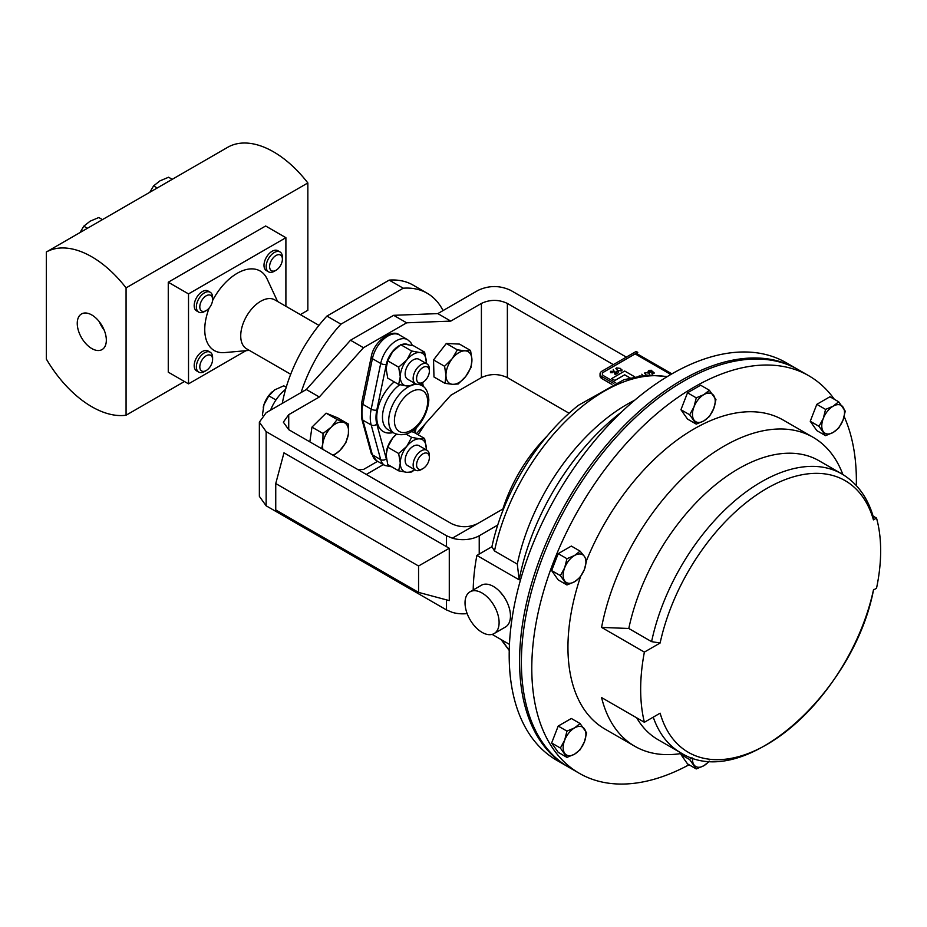 <?xml version="1.0" encoding="UTF-8"?>
<svg xmlns="http://www.w3.org/2000/svg" width="927" height="927" viewBox="0 0 927 927"><rect width="100%" height="100%" fill="white"/><g stroke="black" fill="none" stroke-linecap="round" stroke-linejoin="round"><path stroke-width="1.39" d="M91.796 314.971A20.568 11.877 -120 0 0 81.506 313.952A20.568 11.877 -120 0 0 78.355 330.429A20.568 11.877 -120 0 0 91.796 348.552A20.568 11.877 -120 0 0 102.074 349.572A20.568 11.877 -120 0 0 105.226 333.094A20.568 11.877 -120 0 0 91.796 314.971M99.386 321.831A20.568 11.877 -120 0 0 104.195 330.163M426.478 366.652A9.05 5.226 -60 0 1 429.375 371.159A9.05 5.226 -60 0 1 422.979 382.237A9.05 5.226 -60 0 1 419.479 383.06A9.05 5.226 -60 0 1 417.625 373.905A9.05 5.226 -60 0 1 426.478 366.652M422.979 382.237L421.264 383.233A11.472 6.628 -60 0 1 416.826 384.265A11.472 6.628 -60 0 1 415.528 383.801A11.472 6.628 -60 0 1 414.96 371.588A11.472 6.628 -60 0 1 425.702 363.454A11.472 6.628 -60 0 1 426.999 363.917A11.472 6.628 -60 0 1 429.375 369.178L429.375 371.159M415.528 383.801L407.532 379.178A11.472 6.628 -60 0 1 406.965 366.976A11.472 6.628 -60 0 1 417.706 358.842A11.472 6.628 -60 0 1 419.004 359.305L426.999 363.917M422.979 468.598L421.264 469.583A11.472 6.628 -60 0 1 416.826 470.626A11.472 6.628 -60 0 1 415.528 470.151A11.472 6.628 -60 0 1 414.96 457.95A11.472 6.628 -60 0 1 425.702 449.804A11.472 6.628 -60 0 1 426.999 450.279A11.472 6.628 -60 0 1 429.375 455.528L429.375 457.509A9.05 5.226 -60 0 1 422.979 468.598A9.05 5.226 -60 0 1 419.479 469.41A9.05 5.226 -60 0 1 417.625 460.255A9.05 5.226 -60 0 1 426.478 453.002A9.05 5.226 -60 0 1 429.375 457.509M415.528 470.151L407.532 465.539A11.472 6.628 -60 0 1 406.965 453.326A11.472 6.628 -60 0 1 417.706 445.192A11.472 6.628 -60 0 1 419.004 445.667L426.999 450.279M290.696 374.265L246.582 348.795A28.239 16.304 -60 0 1 242.248 326.165A28.239 16.304 -60 0 1 260.696 301.275A28.239 16.304 -60 0 1 274.821 299.885L318.934 325.354M249.34 350.383L224.566 352.596A45.91 26.501 -60 0 1 209.212 307.973M212.526 300.684A45.91 26.501 -60 0 1 237.208 273.291A45.91 26.501 -60 0 1 267.103 278.923L277.579 301.472M307.845 182.955L126.072 287.891A91.808 53.001 -120 0 0 91.796 256.802A91.808 53.001 -120 0 0 46.35 251.993L228.123 147.057A91.808 53.001 -120 0 1 273.558 151.854A91.808 53.001 -120 0 1 307.845 182.955L307.845 310.267L300.325 314.612M274.288 271.275L276.003 270.278A9.05 5.226 -60 0 1 269.606 266.582A9.05 5.226 -60 0 1 276.003 255.504A9.05 5.226 -60 0 1 282.399 259.201A9.05 5.226 -60 0 1 276.003 270.278L274.288 271.275A11.472 6.628 -60 0 1 268.552 271.843A11.472 6.628 -60 0 1 266.791 262.642A11.472 6.628 -60 0 1 274.288 252.526A11.472 6.628 -60 0 1 280.024 251.959A11.472 6.628 -60 0 1 282.399 257.219L282.399 259.201M268.552 271.843L266.373 270.58A11.472 6.628 -60 0 1 264.612 261.391A11.472 6.628 -60 0 1 272.109 251.275A11.472 6.628 -60 0 1 277.845 250.707L280.024 251.959M204.485 311.565L206.2 310.58A9.05 5.226 -60 0 1 199.803 306.883A9.05 5.226 -60 0 1 206.2 295.806A9.05 5.226 -60 0 1 212.607 299.491A9.05 5.226 -60 0 1 206.2 310.58L204.485 311.565A11.472 6.628 -60 0 1 198.749 312.132A11.472 6.628 -60 0 1 196.987 302.944A11.472 6.628 -60 0 1 204.485 292.828A11.472 6.628 -60 0 1 210.22 292.26A11.472 6.628 -60 0 1 212.607 297.509L212.607 299.491M198.749 312.132L196.57 310.881A11.472 6.628 -60 0 1 194.809 301.681A11.472 6.628 -60 0 1 202.306 291.576A11.472 6.628 -60 0 1 208.042 290.997L210.22 292.26M206.2 370.545L204.485 371.542A11.472 6.628 -60 0 1 198.749 372.109A11.472 6.628 -60 0 1 196.397 367.555A11.472 6.628 -60 0 1 201.101 355.609A11.472 6.628 -60 0 1 210.22 352.225A11.472 6.628 -60 0 1 212.573 356.779A11.472 6.628 -60 0 1 212.607 357.486L212.607 359.467A9.05 5.226 -60 0 1 206.2 370.545A9.05 5.226 -60 0 1 199.826 367.405A9.05 5.226 -60 0 1 205.713 356.072A9.05 5.226 -60 0 1 212.584 358.911A9.05 5.226 -60 0 1 212.607 359.467M198.749 372.109L196.57 370.846A11.472 6.628 -60 0 1 194.218 366.304A11.472 6.628 -60 0 1 198.923 354.357A11.472 6.628 -60 0 1 208.042 350.974L210.22 352.225M482.063 632.376A24.102 13.917 60 0 1 466.327 611.136A24.102 13.917 60 0 1 470.012 591.82A24.102 13.917 60 0 1 482.063 593.013A24.102 13.917 60 0 1 497.811 614.253A24.102 13.917 60 0 1 494.114 633.57A24.102 13.917 60 0 1 482.063 632.376M470.012 591.82L481.38 585.261A24.102 13.917 60 0 1 493.431 586.455A24.102 13.917 60 0 1 509.166 607.695A24.102 13.917 60 0 1 505.482 627L494.114 633.57M689.039 764.763A229.525 132.515 -60 0 1 579.317 773.315A229.525 132.515 -60 0 1 531.785 668.251A229.525 132.515 -60 0 1 631.971 437.266A229.525 132.515 -60 0 1 808.831 375.771A229.525 132.515 -60 0 1 834.346 399.294M844.173 416.605A229.525 132.515 -60 0 1 856.374 480.846A229.525 132.515 -60 0 1 856.316 485.563M579.317 773.315L568.935 767.324A229.525 132.515 -60 0 1 521.391 662.249A229.525 132.515 -60 0 1 621.577 431.275A229.525 132.515 -60 0 1 798.448 369.78L808.831 375.771M644.381 652.11A178.366 102.978 120 0 0 640.661 689.34A178.366 102.978 120 0 0 644.381 722.272L660.128 713.176A156.837 90.545 120 0 0 766.78 744.578A156.837 90.545 120 0 0 873.443 590.024L876.525 588.251A161.031 92.967 120 0 0 876.525 518.089L873.443 519.862A156.837 90.545 120 0 0 766.78 488.471A156.837 90.545 120 0 0 660.128 643.014L644.381 652.11L601.577 627.405A178.366 102.978 -60 0 1 690.221 470.997A178.366 102.978 -60 0 1 813.176 437.347A178.366 102.978 -60 0 1 842.863 474.52M681.843 753.408A178.366 102.978 -60 0 1 634.81 746.281L604.891 729.016A178.366 102.978 -60 0 1 567.95 647.359A178.366 102.978 -60 0 1 580.511 576.779M586.606 560.36A178.366 102.978 -60 0 1 783.257 420.082L813.176 437.347M568.019 766.791A229.525 132.515 -60 0 1 567.115 766.27A229.525 132.515 -60 0 1 519.572 661.194A229.525 132.515 -60 0 1 619.757 430.221A229.525 132.515 -60 0 1 796.629 368.726A229.525 132.515 -60 0 1 797.533 369.259M796.629 368.726L786.247 362.735A229.525 132.515 120 0 0 609.375 424.218A229.525 132.515 120 0 0 509.19 655.204A229.525 132.515 120 0 0 556.721 760.279L567.115 766.27M509.456 644.381L492.133 634.381M288.726 429.664L283.349 422.167L288.726 414.67L288.726 429.664L451.542 523.662C460.198 527.706 468.853 527.706 477.509 523.662L502.874 509.016A110.174 63.604 -60 0 1 546.965 436.223M416.339 433.732L450.8 395.273L481.403 377.613L481.403 303.43L450.8 321.101L437.822 313.604L478.031 290.383C488.935 285.296 499.838 285.296 510.742 290.383L626.328 357.115M259.363 422.167L266.142 431.611L266.142 505.794L259.363 496.351L259.363 422.167L266.142 412.724L306.339 389.514L319.328 396.999L363.488 347.729L350.499 340.232L306.339 389.514M445.018 383.361L452.77 384.334L458.205 383.975L465.748 376.42A18.366 10.603 -60 0 1 452.77 384.334A18.366 10.603 -60 0 1 445.968 375.493L445.018 383.361L433.975 376.976L433.546 359.919L446.316 343.477L459.502 344.091L470.557 350.464L465.122 350.823A18.366 10.603 -60 0 1 471.924 359.664L470.557 350.464M450.8 321.101L406.64 322.816L363.488 347.729M288.726 414.67L319.328 396.999M358.042 469.676L363.488 469.468L377.613 461.31M309.838 441.843L311.97 427.127L326.095 413.164L337.521 417.787L348.564 424.16L344.01 422.515A18.366 10.603 -60 0 1 348.367 434.126A18.366 10.603 -60 0 1 339.954 450.395A18.366 10.603 -60 0 1 332.735 455.064M481.403 303.43C490.059 299.386 498.714 299.386 507.37 303.43L613.338 364.612M507.37 303.43L507.37 377.613L569.074 413.233M507.37 377.613C498.714 373.569 490.059 373.569 481.403 377.613M266.142 431.611L446.501 535.748L452.341 538.193A23.14 13.36 0 0 0 479.224 535.748L479.224 554.068M467.15 613.604A23.14 13.36 180 0 1 452.341 612.376L446.501 609.931L446.501 599.873M266.142 505.794L446.501 609.931M275.748 483.546L283.975 452.828L449.282 548.263L449.282 600.615L418.564 592.388L418.564 566.003L275.748 483.546L275.748 509.931L418.564 592.388M497.741 525.053L479.224 535.748M406.64 322.816L393.662 315.319L350.499 340.232M437.822 313.604L393.662 315.319M449.282 548.263L418.564 566.003M621.646 411.936A178.366 102.978 120 0 0 519.166 579.827L476.884 555.412L491.913 546.733A157.822 91.113 -60 0 1 578.425 405.296L623.883 379.722L646.281 375.099L667.428 376.501M473.199 589.989A178.366 102.978 -60 0 1 476.884 555.412M499.757 591.519L503.685 596.339M667.034 376.744A161.031 92.967 120 0 0 494.497 550.951L517.289 564.114L519.166 579.827M494.497 550.951L491.913 546.733M634.671 400.244A161.031 92.967 120 0 0 517.289 564.114M560.383 748.043L566.953 757.382L574.531 754.172L580.082 749.804L584.381 741.924L586.652 732.875L580.082 723.535L574.531 727.915L566.953 731.113L564.682 740.163L560.383 748.043L551.635 742.99L558.205 726.061L566.953 731.113M566.953 757.382L558.205 752.33L551.635 742.99M558.205 726.061L571.333 718.483L580.082 723.535M574.531 754.172A16.083 9.282 -60 0 1 564.682 753.292A16.083 9.282 -60 0 1 564.682 740.163A16.083 9.282 120 0 1 574.531 727.915A16.083 9.282 -60 0 1 584.381 728.784A16.083 9.282 -60 0 1 584.381 741.924A16.083 9.282 -60 0 1 574.531 754.172M845.262 411.159L838.703 401.808L833.141 406.188L825.563 409.398L823.292 418.448L818.993 426.316L825.563 435.655L833.141 432.457L838.703 428.077L843.002 420.198L845.262 411.159M825.563 435.655L816.814 430.615L810.244 421.264L816.814 404.346L829.955 396.756L838.703 401.808M810.244 421.264L818.993 426.316M816.814 404.346L825.563 409.398M833.141 406.188A16.083 9.282 -60 0 1 843.002 407.069A16.083 9.282 -60 0 1 843.002 420.198A16.083 9.282 120 0 1 833.141 432.457A16.083 9.282 -60 0 1 823.292 431.576A16.083 9.282 -60 0 1 823.292 418.448A16.083 9.282 -60 0 1 833.141 406.188M709.387 390.267L703.836 394.635L696.258 397.845L693.987 406.895L689.688 414.763L696.258 424.114L703.836 420.904L709.387 416.524L713.686 408.656L715.957 399.607L709.387 390.267L700.638 385.215L687.51 392.793L696.258 397.845M689.688 414.763L680.939 409.722L687.51 419.062L696.258 424.114M680.939 409.722L687.51 392.793M693.987 406.895A16.083 9.282 -60 0 1 703.836 394.635A16.083 9.282 -60 0 1 713.686 395.516A16.083 9.282 120 0 1 713.686 408.656A16.083 9.282 -60 0 1 703.836 420.904A16.083 9.282 -60 0 1 693.987 420.024A16.083 9.282 -60 0 1 693.987 406.895M691.055 757.521L689.688 759.584L680.939 754.543L687.51 763.883L696.258 768.935L703.836 765.725L709.387 761.345M689.688 759.584L696.258 768.935M680.939 754.543L681.345 753.489M709.213 761.067A16.083 9.282 -60 0 1 703.836 765.725A16.083 9.282 -60 0 1 693.987 764.845A16.083 9.282 120 0 1 692.504 758.019M566.953 558.703L564.682 567.753L560.383 575.632L566.953 584.972L574.531 581.762L580.082 577.394L584.381 569.514L586.652 560.464L584.381 556.374L580.082 551.125L574.531 555.505L566.953 558.703L558.205 553.651L571.333 546.073L580.082 551.125M566.953 584.972L558.205 579.92L551.635 570.58L558.205 553.651M551.635 570.58L560.383 575.632M564.682 580.881A16.083 9.282 -60 0 1 564.682 567.753A16.083 9.282 -60 0 1 574.531 555.505A16.083 9.282 120 0 1 584.381 556.374A16.083 9.282 -60 0 1 584.381 569.514A16.083 9.282 -60 0 1 574.531 581.762A16.083 9.282 -60 0 1 564.682 580.881M628.796 628.483A161.031 92.967 -60 0 1 819.051 460.754L841.843 473.917A161.031 92.967 -60 0 0 651.588 641.646L628.796 628.483L601.577 627.405M653.245 717.15A161.031 92.967 -60 0 0 680.812 752.828L658.019 739.665A161.031 92.967 -60 0 1 636.71 717.857M873.083 516.096L876.525 518.089M660.128 643.014L651.588 641.646M634.81 746.281A178.366 102.978 -60 0 1 601.577 697.567L644.381 722.272M841.843 473.917C857.371 483.21 867.95 497.834 873.57 517.764L873.443 519.862M270.545 410.174A31.912 18.424 -60 0 1 285.62 389.294M263.233 407.335A18.366 10.603 -60 0 1 263.245 407.277A18.366 10.603 -60 0 1 263.986 404.578A18.366 10.603 -60 0 1 272.121 391.889A18.366 10.603 -60 0 1 272.202 391.82M262.399 415.192L263.986 404.578L268.818 395.841L275.956 399.954M268.818 395.841L274.67 389.885L283.766 385.806L286.223 387.231M188.517 293.905L188.517 383.859L168.262 372.167L168.262 282.214L265.643 225.991L285.898 237.694L188.517 293.905L168.262 282.214M126.072 287.891L126.072 415.215L184.45 381.507M46.35 251.993L46.35 359.062A91.808 53.001 -120 0 0 126.072 415.215M80.012 232.561L83.789 226.176L90.128 221.182L98.783 217.521L102.422 219.618M87.428 228.274L83.789 226.176M149.815 192.26L153.592 185.887L159.931 180.881L168.587 177.231L172.225 179.328M157.231 187.984L153.592 185.887M188.517 383.859L245.991 350.684M285.898 306.281L285.898 237.694M366.292 474.45L383.326 464.612M326.93 316.072L389.189 280.116L403.222 288.216L340.951 324.16L326.93 316.072A110.174 63.604 -60 0 0 282.295 403.396M403.222 288.216A110.174 63.604 -60 0 1 427.162 293.233A110.174 63.604 -60 0 1 443.048 310.58M425.064 423.987A110.174 63.604 -60 0 1 418.054 434.717M389.189 280.116A110.174 63.604 -60 0 1 413.141 285.134L427.162 293.233M301.113 392.527A110.174 63.604 -60 0 1 340.951 324.16M452.144 358.737A18.366 10.603 -60 0 1 465.122 350.823L457.359 349.85L452.144 358.737L444.589 366.292L445.968 375.493A18.366 10.603 -60 0 1 452.144 358.737M465.748 376.42A18.366 10.603 120 0 0 471.924 359.664L470.974 367.532L465.748 376.42M446.316 343.477L457.359 349.85M433.546 359.919L444.589 366.292M322.932 449.41A18.366 10.603 -60 0 1 322.828 443.465A18.366 10.603 -60 0 1 331.24 427.185L323.025 433.5L322.828 443.465L321.623 448.656M344.01 422.515A18.366 10.603 120 0 0 331.24 427.185L337.138 419.537L344.01 422.515M333.558 455.539L339.954 450.395L345.864 442.747L348.367 434.126L348.564 424.16M326.095 413.164L337.138 419.537M311.97 427.127L323.025 433.5M386.571 364.311A18.366 10.603 -60 0 1 386.617 364.114A18.366 10.603 -60 0 1 392.596 351.82A18.366 10.603 -60 0 1 395.493 348.726A18.366 10.603 -60 0 1 395.597 348.633M386.571 450.673A18.366 10.603 -60 0 1 386.617 450.476A18.366 10.603 -60 0 1 392.596 438.181A18.366 10.603 -60 0 1 395.493 435.076A18.366 10.603 -60 0 1 395.597 434.995M411.136 431.6L413.697 432.202L424.624 438.506L426.246 448.1A18.366 10.603 -60 0 1 426.177 449.804L426.246 448.1A18.366 10.603 120 0 0 419.757 438.865A18.366 10.603 120 0 0 406.779 446.362A18.366 10.603 120 0 0 400.279 463.094A18.366 10.603 120 0 0 406.779 472.33A18.366 10.603 120 0 0 414.693 469.676M424.624 438.506L419.757 438.865L411.646 437.347L406.779 446.362L398.656 453.5L400.279 463.094L398.656 470.812L387.729 464.508L386.107 454.914L387.729 447.196L392.596 438.181L396.42 434.265M398.656 470.812L406.779 472.33L411.646 471.97L414.763 469.722M411.646 437.347L405.991 434.091M398.656 453.5L387.729 447.196M398.656 384.462L400.279 376.744A18.366 10.603 120 0 0 406.779 385.98L398.656 384.462L387.729 378.146L386.107 368.552L387.729 360.835L392.596 351.82L400.707 344.682L405.586 344.323L413.697 345.841L424.624 352.156L419.757 352.515L411.646 350.997L406.779 360.012L398.656 367.15L387.729 360.835M414.693 383.326A18.366 10.603 120 0 1 406.779 385.98L411.646 385.62L414.763 383.361M424.624 352.156L426.246 361.75A18.366 10.603 120 0 1 426.177 363.442L426.246 361.75A18.366 10.603 120 0 0 419.757 352.515A18.366 10.603 120 0 0 406.779 360.012A18.366 10.603 -60 0 0 400.279 376.744L398.656 367.15M411.646 350.997L400.707 344.682M651.681 370.302L649.294 370.673L649.294 372.098L652.365 371.275L654.3 373.036L652.307 374.184L651.808 373.836L653.465 372.886L652.446 371.994L648.842 372.399L648.089 371.391L648.819 370.371L651.681 370.302L649.294 370.73L649.294 372.156M653.419 372.909L652.446 372.051M645.957 375.134L644.995 372.642M644.392 373.488L644.995 372.573L649.178 373.118L650.117 375.528M641.82 374.195L642.805 375.447M612.793 371.333L612.817 372.712L612.793 371.403L612.817 372.712L610.545 372.7L610.511 371.379L610.545 372.7L610.511 371.321L612.793 371.333L612.817 372.654L610.545 372.631L610.511 371.321M615.737 382.758L603.662 375.783A4.554 2.63 180 0 1 602.33 373.917A4.554 2.63 180 0 1 603.662 372.121L637.776 352.364L636.165 351.437L602.052 371.136A6.825 3.94 0 0 0 600.047 373.917A6.825 3.94 0 0 0 602.052 376.71L613.883 383.535M634.659 376.791L624.671 371.032L611.681 378.587L614.925 380.464L624.671 374.832L629.989 377.903M618.274 371.403L618.321 372.781L618.274 371.46L618.321 372.781L615.134 374.693L613.257 369.514L615.401 373.929L616.837 372.932L616.038 372.712L616.015 371.391L618.274 371.403L618.321 372.724L615.134 374.635L613.257 369.514M616.837 372.99L616.038 372.77L616.015 371.391M622.144 370.082L621.553 370.916L617.312 370.406L616.432 367.961M615.829 368.749L616.432 367.903L620.626 368.436L621.553 370.858L617.312 370.348L616.432 367.903M600.047 373.917L600.047 375.898A6.825 3.94 0 0 0 602.052 378.691L611.936 384.404M602.33 373.917A4.554 2.63 180 0 1 603.662 372.063L637.776 352.364M611.681 378.529L614.925 380.464M614.925 380.394L624.671 374.832M624.671 374.775L630.059 377.892M622.144 370.024L621.553 370.916M639.074 376.003L641.357 376.014M646.049 375.122L644.995 372.573M654.3 372.967L652.307 374.184M649.294 372.098L649.294 370.73M652.446 371.994L648.842 372.399M648.842 372.341L648.089 371.333M412.445 385.076A27.543 15.898 -60 0 1 421.947 385.632C426.038 387.602 428.332 392.353 428.83 399.885C427.973 416.617 413.21 440.684 394.404 433.338A27.543 15.898 -60 0 1 388.703 420.731A27.543 15.898 -60 0 1 410.186 385.956M394.415 420.731A23.499 13.569 120 0 0 411.032 430.325A23.499 13.569 120 0 0 427.648 401.542A23.499 13.569 120 0 0 411.032 391.947A23.499 13.569 120 0 0 394.415 420.731M421.658 385.458A32.688 18.864 120 0 0 421.379 384.323A4.044 2.862 -15.3 0 0 422.457 382.538M399.838 384.74A27.543 15.898 120 0 0 382.469 417.127A27.543 15.898 120 0 0 388.17 429.734L394.404 433.338M393.048 432.55A31.588 18.239 -60 0 1 376.756 417.127A31.588 18.239 -60 0 1 394.207 381.889M420.232 383.743A31.588 18.239 -60 0 1 420.591 384.844M477.509 523.662L452.341 538.193M446.501 546.663L446.501 535.748M502.411 640.314A161.031 92.967 120 0 0 509.247 650.036M421.379 384.323L421.101 383.315M408.123 344.659A18.725 10.811 120 0 0 402.527 344.311M399.363 345.609A18.725 10.811 120 0 0 386.316 364.404L376.802 410.07A32.688 18.864 120 0 0 376.802 424.149L386.316 458.83A18.725 10.811 120 0 0 386.547 459.572M414.265 432.527L415.087 428.622M386.316 364.404A4.044 1.634 11.8 0 1 380.707 363.465L372.399 358.668L362.874 404.334A36.721 21.205 120 0 0 362.874 420.163L372.399 454.844A22.769 13.14 120 0 0 376.536 460.684L371.252 453.442A4.044 2.862 -15.3 0 0 372.399 454.844L380.707 459.641L371.182 424.96L362.874 420.163A4.044 2.862 -15.3 0 1 361.739 418.772L361.681 402.793A4.044 1.634 11.8 0 0 362.874 404.334L371.182 409.131L380.707 363.465A22.769 13.14 -60 0 1 407.613 339.688L399.305 334.89A22.769 13.14 120 0 0 372.399 358.668A4.044 1.634 -168.2 0 1 371.194 357.127C373.477 341.217 392.48 328.575 399.305 334.89M376.802 424.149A4.044 2.862 -15.3 0 1 371.182 424.96A36.721 21.205 -60 0 1 371.182 409.131A4.044 1.634 11.8 0 0 376.802 410.07M376.536 460.684L384.844 465.481A22.769 13.14 -60 0 1 380.707 459.641A4.044 2.862 164.7 0 0 386.316 458.83M670.812 374.496L635.18 353.917M602.052 376.71L602.052 378.691M423.268 386.513L422.631 382.434M509.236 650.487L501.055 639.526M680.812 752.828C743.651 792.852 854.138 692.573 873.616 589.456M421.947 385.632L419.282 384.091M384.844 465.481L391.739 466.826M415.099 433.013L416.223 427.567M412.445 345.551L410.673 342.364L407.613 339.688M371.252 453.442L361.739 418.772M361.681 402.793L371.194 357.127M671.878 373.871L636.258 353.303"/></g></svg>
